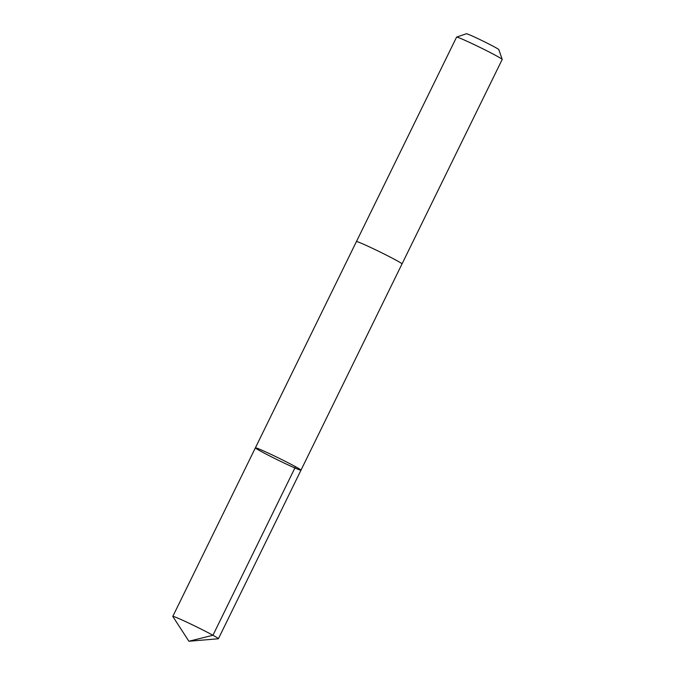 <?xml version="1.0" encoding="UTF-8"?>
<svg xmlns="http://www.w3.org/2000/svg" width="675" height="675" viewBox="0 0 675 675"><rect width="100%" height="100%" fill="white"/><g stroke="black" fill="none" stroke-linecap="round" stroke-linejoin="round"><path stroke-width="1.01" d="M356.417 241.608A25.388 1.063 26.1 0 1 356.425 241.582A25.388 1.063 26.1 0 1 387.585 255.741A25.388 1.063 26.1 0 1 402.022 263.925L300.991 470.163A25.388 1.063 -153.9 0 0 286.546 461.978A25.388 1.063 -153.9 0 0 255.395 447.82A25.388 1.063 -153.9 0 0 277.72 459.945A25.388 1.063 -153.9 0 0 300.991 470.163A25.388 1.063 -153.9 0 0 286.546 461.978A25.388 1.063 -153.9 0 0 255.395 447.82L172.808 616.393A25.388 1.063 26.1 0 1 203.968 630.543A25.388 1.063 26.1 0 1 218.413 638.736A25.388 1.063 26.1 0 1 218.32 638.769L188.907 641.25L172.834 616.486A25.388 1.063 26.1 0 1 172.808 616.393M255.395 447.82L356.425 241.582A25.388 1.063 26.1 0 1 379.696 251.8A25.388 1.063 26.1 0 1 402.03 263.925A25.388 1.063 26.1 0 1 402.013 263.942M356.425 241.582L456.587 37.125A25.388 1.063 26.1 0 1 456.629 37.091A25.388 1.063 26.1 0 1 479.858 47.343A25.388 1.063 26.1 0 1 502.192 59.417A25.388 1.063 26.1 0 1 502.192 59.468L402.03 263.925M456.629 37.091L466.417 33.75A18.065 0.759 26.1 0 1 482.946 41.04A18.065 0.759 26.1 0 1 498.833 49.629L502.192 59.417M295.523 466.695L212.946 635.268L188.907 641.25M300.991 470.163L218.413 638.736"/></g></svg>
